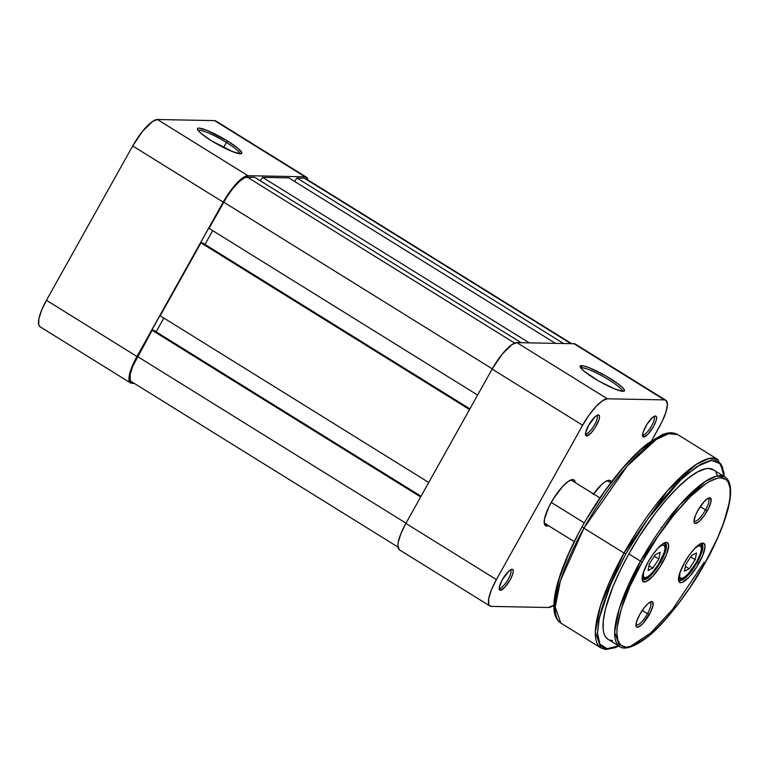 <?xml version="1.0" encoding="UTF-8"?>
<svg xmlns="http://www.w3.org/2000/svg" width="769" height="769" viewBox="0 0 769 769"><rect width="100%" height="100%" fill="white"/><g stroke="black" fill="none" stroke-linecap="round" stroke-linejoin="round"><path stroke-width="1.15" d="M239.64 153.723A23.762 3.72 29.2 0 0 226.413 142.438L227.682 141.083A25.348 3.97 -150.8 0 1 241.139 153.694A25.348 3.97 -150.8 0 1 211.513 140.775L232.305 151.522L240.284 153.771L241.802 152.858L237.813 148.196L227.682 141.083L206.89 130.345L198.911 128.087L197.729 128.308L197.902 130.172L201.382 133.671L211.513 140.775A25.348 3.97 -150.8 0 1 197.441 129.269A25.348 3.97 -150.8 0 1 227.682 141.083L226.413 142.438A23.762 3.72 -150.8 0 1 239.64 153.723M223.568 147.533L226.413 142.438L223.568 147.533M216.156 121.156L214.522 120.608L157.434 119.522L152.531 121.473L142.63 131.201L132.701 145.966L46.448 300.294L41.497 310.503L38.806 319.183L38.777 325.018L40.026 326.748M130.509 382.914A30.895 8.584 -58.2 0 1 136.949 356.48L46.448 300.294A30.895 8.584 121.8 0 0 40.007 326.729L130.509 382.914A30.895 8.584 -58.2 0 0 131.922 383.298L134.21 383.337L130.288 382.751L128.952 378.704L130.345 371.302L134.239 361.67L223.202 202.141L136.949 356.48L46.448 300.294L132.701 145.966L223.202 202.141L229.652 191.962L236.621 183.368L243.042 177.649L247.945 175.697L157.434 119.522L214.522 120.608L305.033 176.793L247.945 175.697L305.033 176.793L306.668 177.341L307.908 179.956A30.895 8.584 -58.2 0 0 306.437 177.178A30.895 8.584 -58.2 0 0 305.033 176.793L214.522 120.608A30.895 8.584 121.8 0 1 215.926 121.002L306.437 177.178M132.701 145.966L223.202 202.141A30.895 8.584 -58.2 0 1 247.945 175.697L157.434 119.522A30.895 8.584 121.8 0 0 132.701 145.966M198.2 130.567A23.762 3.72 -150.8 0 1 226.413 142.438A23.762 3.72 29.2 0 0 198.2 130.567M305.822 178.677L570.896 343.656L304.264 178.158L296.94 178.014L563.571 343.522L296.94 178.014L294.546 181.388L296.94 178.014L304.264 178.158A29.309 8.142 121.8 0 1 305.601 178.523L571.665 343.676M555.497 343.368L288.856 177.86L262.585 177.36L529.226 342.859L262.585 177.36L260.191 180.734L262.585 177.36L288.856 177.86L555.497 343.368M521.142 342.705L254.501 177.206L247.176 177.062L514.672 343.099L247.176 177.062A29.309 8.142 121.8 0 0 223.712 202.151L492.266 368.841L223.712 202.151L209.053 228.374L477.607 395.064L209.053 228.374L226.644 197.229L233.132 188.145L239.611 181.224L245.08 177.514L254.501 177.206L521.142 342.705M204.987 244.436L212.696 230.633L204.987 244.436M469.897 408.868L202.478 242.879L200.969 242.85L469.513 409.541L200.969 242.85L160.202 315.78L428.756 482.48L160.202 315.78L200.969 242.85L202.478 242.879L469.897 408.868M163.845 318.039L156.136 331.843L163.845 318.039M131.134 381.414L130.182 379.934L130.211 374.407L132.768 366.169L152.118 330.266L153.627 330.295L421.047 496.274L153.627 330.295L152.118 330.266L420.662 496.957L152.118 330.266L137.459 356.489L406.013 523.18L137.459 356.489A29.309 8.142 121.8 0 0 131.345 381.568L397.977 547.057M622.342 391.277A23.762 3.72 29.2 0 0 605.809 378.002A23.762 3.72 29.2 0 0 582.143 367.813L581.614 365.64A25.348 3.97 -150.8 0 1 609.067 377.829A25.348 3.97 -150.8 0 1 623.842 391.238A25.348 3.97 -150.8 0 1 622.996 391.325L624.505 390.402L622.65 387.672L617.69 383.539L606.193 376.128L589.592 367.89L583.594 365.919L580.441 365.861L580.614 367.726L584.094 371.225L598.417 380.838L615.017 389.076L622.996 391.325A25.348 3.97 -150.8 0 1 598.984 381.164A25.348 3.97 -150.8 0 1 580.153 366.823A25.348 3.97 -150.8 0 1 581.614 365.64L582.143 367.813A23.762 3.72 -150.8 0 1 605.809 378.002A23.762 3.72 -150.8 0 1 622.342 391.277M586.084 433.783A10.612 2.951 121.8 0 0 594.293 425.209A10.612 2.951 121.8 0 0 596.657 415.548A10.612 2.951 -58.2 0 1 596.802 415.616A10.612 2.951 -58.2 0 1 594.158 425.449A10.612 2.951 -58.2 0 1 586.084 433.783L585.497 433.418L586.084 433.783A10.612 2.951 -58.2 0 1 585.603 433.649A10.612 2.951 -58.2 0 1 585.478 433.553A10.612 2.951 121.8 0 0 586.084 433.783L586.612 435.956L586.084 433.783M598.369 414.924A12.198 3.393 -58.2 0 1 596.379 425.507A12.198 3.393 -58.2 0 1 586.612 435.956L591.092 432.928L595.158 427.564L598.993 419.653L599.541 416.731L599.013 415.135L597.494 415.106L595.216 416.654L588.602 425.363L585.584 432.822L585.574 435.129L586.612 435.956A12.198 3.393 -58.2 0 1 585.497 434.841A12.198 3.393 -58.2 0 1 589.612 423.652A12.198 3.393 -58.2 0 1 597.821 415A12.198 3.393 -58.2 0 1 598.369 414.924L597.205 415.241L598.369 414.924M643.172 434.879A10.612 2.951 121.8 0 0 651.381 426.295A10.612 2.951 121.8 0 0 653.746 416.635A10.612 2.951 -58.2 0 1 653.881 416.711A10.612 2.951 -58.2 0 1 651.237 426.535A10.612 2.951 -58.2 0 1 643.172 434.879L642.576 434.514L643.172 434.879A10.612 2.951 -58.2 0 1 642.692 434.745A10.612 2.951 -58.2 0 1 642.567 434.648A10.612 2.951 121.8 0 0 643.172 434.879L643.701 437.042L643.172 434.879M655.457 416.01A12.198 3.393 -58.2 0 1 653.467 426.603A12.198 3.393 -58.2 0 1 643.701 437.042L648.171 434.014L653.467 426.603L656.082 420.749L656.63 417.827L656.101 416.231L654.582 416.202L652.304 417.74L646.912 424.401L643.076 432.313L642.528 435.235L643.701 437.042A12.198 3.393 -58.2 0 1 642.586 435.936A12.198 3.393 -58.2 0 1 646.7 424.738A12.198 3.393 -58.2 0 1 654.9 416.087A12.198 3.393 -58.2 0 1 655.457 416.01L654.284 416.337L655.457 416.01M499.831 588.122A10.612 2.951 121.8 0 0 508.04 579.538A10.612 2.951 121.8 0 0 510.405 569.877A10.612 2.951 -58.2 0 1 510.539 569.954A10.612 2.951 -58.2 0 1 507.905 579.778A10.612 2.951 -58.2 0 1 499.831 588.122L499.235 587.747L499.831 588.122A10.612 2.951 -58.2 0 1 499.35 587.987A10.612 2.951 -58.2 0 1 499.225 587.891A10.612 2.951 121.8 0 0 499.831 588.122L500.359 590.284L499.831 588.122M512.116 569.252A12.198 3.393 -58.2 0 1 510.126 579.845A12.198 3.393 -58.2 0 1 500.359 590.284L504.829 587.256L510.126 579.845L512.74 573.991L513.288 571.069L512.76 569.473L511.241 569.445L508.963 570.983L502.349 579.691L499.331 587.151L499.321 589.458L500.359 590.284A12.198 3.393 -58.2 0 1 499.244 589.169A12.198 3.393 -58.2 0 1 503.359 577.98A12.198 3.393 -58.2 0 1 511.568 569.329A12.198 3.393 -58.2 0 1 512.116 569.252L510.943 569.569L512.116 569.252M548.499 525.669A26.934 7.488 -58.2 0 1 546.749 526.015L546.326 524.323L546.749 526.015L548.672 525.602M572.703 479.587A26.934 7.488 -58.2 0 1 575.241 482.596L574.126 480.058L572.703 479.587L568.426 481.288L562.821 486.268L553.834 498.11L548.768 507.175L544.471 519.104L544.442 524.189L545.317 525.544L546.749 526.015A26.934 7.488 -58.2 0 1 544.289 523.564A26.934 7.488 -58.2 0 1 553.363 498.85A26.934 7.488 -58.2 0 1 571.482 479.76A26.934 7.488 -58.2 0 1 572.703 479.587L570.646 480.144L572.703 479.587M611.374 482.105L610.499 480.76L609.067 480.279L607.02 480.846A25.348 7.046 121.8 0 0 606.789 480.846A25.348 7.046 -58.2 0 1 607.02 480.846L609.067 480.279A26.934 7.488 -58.2 0 1 611.336 482.019M581.556 368.87L582.143 367.813L581.556 368.87M607.02 480.846A25.348 7.046 -58.2 0 1 608.173 481.163L610.769 482.769M570.646 480.144A25.348 7.046 121.8 0 0 570.415 480.154A25.348 7.046 -58.2 0 1 570.646 480.144A25.348 7.046 -58.2 0 1 571.8 480.462L599.907 497.908M489.949 606.02L399.438 549.835A30.895 8.584 121.8 0 1 405.878 523.401L496.389 579.586L405.878 523.401L492.141 369.072L582.642 425.247L496.389 579.586A30.895 8.584 -58.2 0 0 489.949 606.02A30.895 8.584 -58.2 0 0 491.353 606.405L548.441 607.491A30.895 8.584 -58.2 0 0 553.882 605.165L548.441 607.491L491.353 606.405L489.718 605.857L488.719 604.299L488.748 598.465L491.439 589.785L496.389 579.586L582.642 425.247L589.083 415.068L596.052 406.474L602.473 400.755L607.375 398.803L664.464 399.899L666.098 400.447L667.425 404.494L666.041 411.886L662.147 421.518L651.679 440.589L659.427 426.718A30.895 8.584 -58.2 0 0 665.867 400.284L575.366 344.108A30.895 8.584 121.8 0 0 573.962 343.714L516.874 342.628L511.971 344.579L502.07 354.307L492.141 369.072L405.878 523.401L400.937 533.609L398.246 542.289L397.881 545.634L399.217 549.681M593.505 493.938A26.934 7.488 -58.2 0 1 607.856 480.452A26.934 7.488 -58.2 0 1 609.067 480.279L604.799 481.98L602.117 484.105L593.13 494.457M575.596 344.272L664.464 399.899L607.375 398.803L516.874 342.628L573.962 343.714L664.464 399.899A30.895 8.584 -58.2 0 1 665.867 400.284M546.221 523.852A25.348 7.046 -58.2 0 1 545.058 523.535A25.348 7.046 -58.2 0 1 544.164 522.43A25.348 7.046 121.8 0 0 546.221 523.852M607.375 398.803L516.874 342.628A30.895 8.584 121.8 0 0 492.141 369.072L582.642 425.247A30.895 8.584 -58.2 0 1 607.375 398.803M580.903 368.12A23.762 3.72 -150.8 0 1 582.143 367.813A23.762 3.72 29.2 0 0 580.903 368.12M551.258 502.417L584.277 522.901L551.258 502.417M642.269 561.937C654.852 537.146 697.079 478.568 720.909 477.857C743.45 479.462 720.005 538.396 704.904 563.139L689.822 587.689L678.902 602.983L667.771 616.719L656.87 628.379L646.614 637.501L633.281 645.71L626.264 647.219L621.064 645.47L617.872 640.539L616.834 632.608L617.132 627.619L621.246 609.086L629.878 586.545L642.269 561.937L657.351 537.387L673.836 514.999L690.302 496.697L705.327 484.076L709.777 481.327L717.612 478.212L720.909 477.857L726.109 479.606L727.964 481.682L730.089 488.142L730.041 497.456L729.195 503.089L723.514 523.151L717.294 538.531L704.904 563.139C692.321 587.929 650.093 646.508 626.264 647.219C603.723 645.614 627.158 586.68 642.269 561.937L640.462 561.13L642.269 561.937M608.019 639.308L619.66 646.527A99.797 27.732 -58.2 0 1 640.462 561.13L619.343 608.308L614.633 632.205L619.66 646.527C626.129 652.227 646.642 641.875 665.377 619.564C679.681 603.425 692.888 584.603 705 563.11C714.661 545.75 721.745 529.793 726.272 515.23C729.541 504.589 730.963 495.851 730.55 489.017C730.233 483.259 728.358 479.231 724.927 476.943L716.737 476.117L705.5 481.375L679.517 505.175L640.462 561.13A99.797 27.732 -58.2 0 1 724.927 476.943L713.286 469.715A99.797 27.732 121.8 0 0 628.831 553.901L640.462 561.13L628.831 553.901L620.064 570.704L612.845 586.882L605.549 608.625L603.29 620.641L603.242 630.109L604.049 633.771L605.395 636.674L608.048 639.318A99.797 27.732 121.8 0 1 628.831 553.901L638.828 537.127L655.255 513.413L666.56 499.456L677.643 487.613L688.063 478.337L697.435 471.993L705.394 468.821L708.749 468.465L714.026 470.244M723.812 476.53L722.658 467.706L721.178 464.524L719.111 462.217L716.487 460.794L709.652 460.66L700.934 464.14L685.083 475.78L673.25 487.402L660.936 501.599L648.603 517.835L636.742 535.474L625.803 553.843L610.778 584.036L599.262 618.209L597.503 633.358L599.964 644.22L607.154 648.709L618.545 645.845L611.663 648.363L607.991 648.748L604.828 648.229L602.204 646.806L600.137 644.499L598.657 641.327L597.494 632.503L598.763 620.679L602.415 606.318L612.009 581.229L625.803 553.843L624.005 553.036L600.531 605.453L595.302 632.012L600.887 647.921A110.89 30.818 -58.2 0 1 624.005 553.036L583.921 528.159L627.302 465.985L656.178 439.541L668.665 433.697L677.768 434.62A110.89 30.818 121.8 0 0 583.921 528.159A3.172 0.5 -150.8 0 1 582.162 526.63A3.172 0.5 -150.8 0 1 582.344 526.573A3.172 0.5 29.2 0 0 582.162 526.63A3.172 0.5 29.2 0 0 583.921 528.159L624.005 553.036A110.89 30.818 -58.2 0 1 717.842 459.497L708.739 458.574L696.262 464.418L667.386 490.862L624.005 553.036L625.803 553.843L648.036 518.633L680.123 480.404L697.147 466.408L711.546 460.352L720.793 463.976L723.812 476.251M678.498 579.442A21.388 5.941 121.8 0 0 697.3 562.216L699.098 563.023A22.974 6.383 -58.2 0 1 678.604 580.595A22.974 6.383 -58.2 0 1 684.448 562.745L679.536 573.77L678.748 581.124L680.709 582.691L682.343 582.335L689.13 576.99L696.801 566.888L702.779 555.439L705.048 546.499L704.058 543.491L701.203 543.433L694.417 548.787L689.245 555.18L684.448 562.745A22.974 6.383 -58.2 0 1 701.799 543.231A22.974 6.383 -58.2 0 1 699.098 563.023L697.3 562.216A21.388 5.941 -58.2 0 1 679.2 580.249A21.388 5.941 -58.2 0 1 678.498 579.442M642.125 578.749A21.388 5.941 121.8 0 0 660.927 561.514L662.724 562.331A22.974 6.383 -58.2 0 1 642.23 579.893A22.974 6.383 -58.2 0 1 648.075 562.052L643.163 573.078L642.375 580.432L643.115 581.585L645.97 581.643L652.756 576.289L660.427 566.195L666.406 554.737L668.674 545.798L667.684 542.789L666.463 542.385L662.82 543.837L658.043 548.086L652.871 554.478L648.075 562.052A22.974 6.383 -58.2 0 1 665.425 542.529A22.974 6.383 -58.2 0 1 662.724 562.331L660.927 561.514A21.388 5.941 -58.2 0 1 642.826 579.557A21.388 5.941 -58.2 0 1 642.125 578.749M694.003 520.892A13.304 3.701 121.8 0 0 705.538 509.914L707.336 510.731A14.89 4.133 -58.2 0 1 694.061 522.122A14.89 4.133 -58.2 0 1 697.839 510.549L695.455 515.47L693.984 521.267L694.147 522.468L695.416 523.478L699.261 521.363L704.231 515.634L708.653 508.222L711.027 501.628L710.556 498.062L707.403 498.745L704.308 501.494L697.839 510.549A14.89 4.133 -58.2 0 1 709.095 497.899A14.89 4.133 -58.2 0 1 707.336 510.731L705.538 509.914A13.304 3.701 -58.2 0 1 694.282 521.142A13.304 3.701 -58.2 0 1 694.003 520.892M635.992 624.688A13.304 3.701 121.8 0 0 647.527 613.72L649.324 614.527A14.89 4.133 -58.2 0 1 636.05 625.918A14.89 4.133 -58.2 0 1 639.827 614.344L636.645 621.496L636.136 626.264L636.617 627.014L638.472 627.043L642.865 623.582L650.641 612.018L653.016 605.424L652.545 601.867L650.689 601.829L647.911 603.713L644.614 607.231L639.827 614.344A14.89 4.133 -58.2 0 1 651.083 601.694A14.89 4.133 -58.2 0 1 649.324 614.527L647.527 613.72A13.304 3.701 -58.2 0 1 636.271 624.937A13.304 3.701 -58.2 0 1 635.992 624.688M642.25 610.432L647.527 613.72L642.25 610.432M700.261 506.636L705.538 509.914L700.261 506.636M660.408 561.197L660.927 561.514L660.408 561.197M696.781 561.899L697.3 562.216L696.781 561.899M664.983 434.735L660.898 436.013M656.399 438.157L640.769 449.644L623.073 467.802L604.819 491.074L587.593 517.47M577.423 535.676L568.752 553.555L559.294 578.278L554.776 598.599L554.728 608.827M583.921 528.159A110.89 30.818 121.8 0 0 560.803 623.044L555.218 607.135L560.447 580.576L583.921 528.159M609.682 640.087L612.566 640.558M717.266 475.252L715.91 472.349M661.984 527.438L661.225 527.188M700.722 543.645A21.388 5.941 -58.2 0 1 701.761 543.914A21.388 5.941 -58.2 0 1 697.3 562.216A21.388 5.941 121.8 0 0 700.722 543.645M628.744 544.817L628.436 545.308M664.349 542.952A21.388 5.941 -58.2 0 1 665.387 543.222A21.388 5.941 -58.2 0 1 660.927 561.514A21.388 5.941 121.8 0 0 664.349 542.952M707.961 498.389A13.304 3.701 -58.2 0 1 708.316 498.533A13.304 3.701 -58.2 0 1 705.538 509.914A13.304 3.701 121.8 0 0 707.961 498.389M649.949 602.194A13.304 3.701 -58.2 0 1 650.305 602.329A13.304 3.701 -58.2 0 1 647.527 613.72A13.304 3.701 121.8 0 0 649.949 602.194M618.834 646.018L615.344 647.642L605.703 649.478L600.887 647.921L608.25 649.171L618.141 645.585M629.734 646.825L650.507 633.156L672.452 609.538L704.116 562.341M658.745 547.355A19.014 5.287 -58.2 0 1 664.541 551.325A19.014 5.287 -58.2 0 1 651.929 573.049A1.586 0.884 43.1 0 1 651.785 573.338A1.586 0.884 -136.9 0 0 651.929 573.049L647.969 576.567L644.951 577.779L643.326 576.49L643.586 571.78M658.341 547.701L661.898 545.288L664.272 545.336L665.089 547.816L664.243 552.363L658.274 564.686L651.929 573.049A19.014 5.287 -58.2 0 1 643.586 571.771M658.86 558.996L660.119 552.267L655.361 554.651L649.353 563.783L648.094 570.511L652.852 568.118L658.86 558.996L654.352 556.198L658.86 558.996L652.852 568.118L648.094 570.511L649.353 563.783L655.361 554.651L660.119 552.267L658.86 558.996M648.988 565.724L652.852 568.118L648.988 565.724M651.516 573.482A1.586 0.884 -136.9 0 0 651.785 573.338C657.091 567.407 661.148 560.803 663.964 553.517C665.935 546.913 665.839 543.433 663.676 543.087M695.118 548.047A19.014 5.287 -58.2 0 1 700.915 552.017A19.014 5.287 -58.2 0 1 688.303 573.741A1.586 0.884 43.1 0 1 688.149 574.03A1.586 0.884 -136.9 0 0 688.303 573.741L684.343 577.259L681.324 578.471L679.7 577.183L679.959 572.472A19.014 5.287 -58.2 0 0 688.303 573.741L696.551 562.187L700.617 553.065L701.463 548.508L700.646 546.028L698.271 545.99L694.715 548.403M695.234 559.688L696.493 552.959L691.735 555.353L685.727 564.475L684.468 571.204L689.216 568.82L695.234 559.688L690.725 556.891L695.234 559.688L689.216 568.82L684.468 571.204L685.727 564.475L691.735 555.353L696.493 552.959L695.234 559.688M685.362 566.417L689.216 568.82L685.362 566.417M687.89 574.183A1.586 0.884 -136.9 0 0 688.149 574.03C693.465 568.108 697.521 561.505 700.338 554.209C702.308 547.605 702.212 544.135 700.05 543.779M545.058 523.535L574.232 541.636M724.1 476.424L723.994 472.464L717.842 459.497L677.768 434.62C673.202 432.101 667.867 432.197 661.744 434.908L647.69 443.511C640.788 448.865 633.493 455.844 625.803 464.447C610.038 482.24 595.485 502.964 582.162 526.63C571.53 545.74 563.706 563.331 558.707 579.413C555.141 591.005 553.555 600.647 553.94 608.337C554.189 615.133 556.477 620.035 560.803 623.044L600.887 647.921M651.795 573.328C644.518 580.105 644.874 578.528 641.952 578.086M688.168 574.02C680.892 580.797 681.247 579.23 678.325 578.778"/></g></svg>
